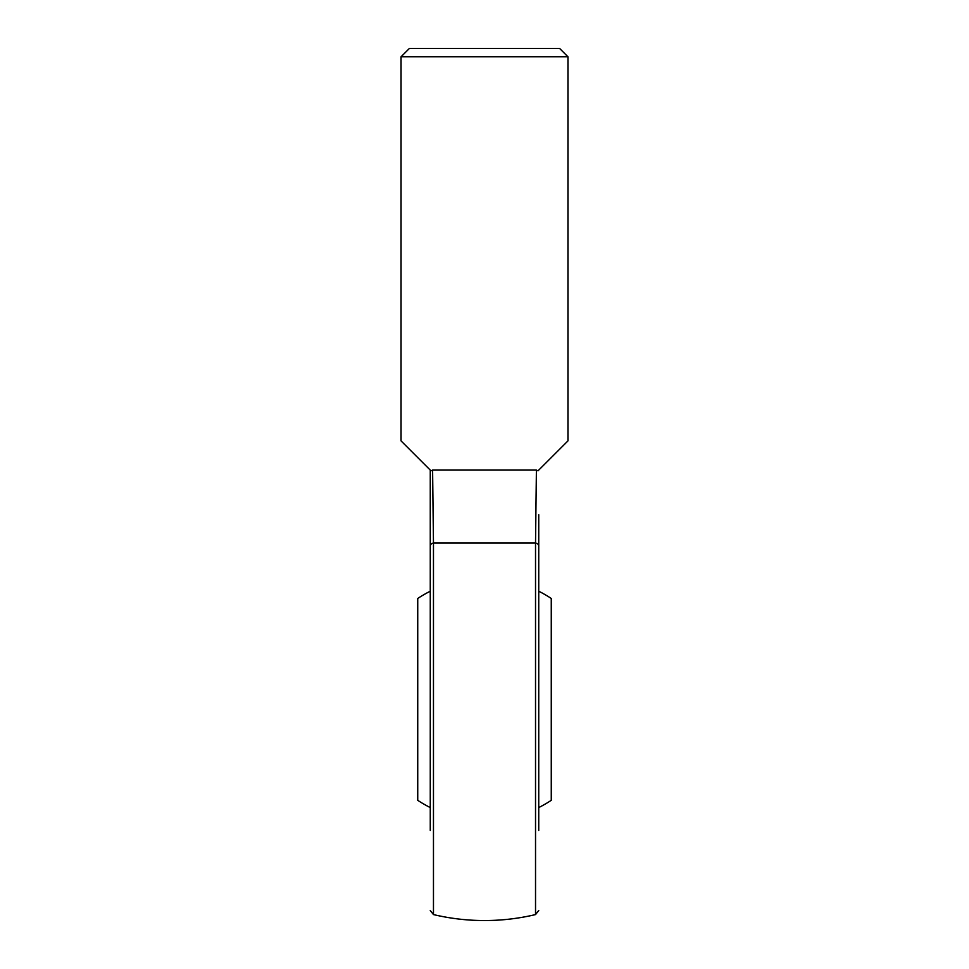 <?xml version="1.0" encoding="UTF-8"?>
<svg xmlns="http://www.w3.org/2000/svg" width="969" height="969" viewBox="0 0 969 969"><rect width="100%" height="100%" fill="white"/><g stroke="black" fill="none" stroke-linecap="round" stroke-linejoin="round"><path stroke-width="1.45" d="M538.74 591.223A121.004 121.004 0 0 1 551.264 598.467L551.264 800.321A121.004 121.004 0 0 1 538.74 807.565M430.26 807.565A121.004 121.004 0 0 1 417.736 800.321L417.736 598.467A121.004 121.004 0 0 1 430.26 591.223M430.26 470.086L430.26 545.971L430.26 470.086M430.26 830.421L430.26 545.971A4.167 3.028 180 0 1 433.47 543.015L432.598 470.086L536.402 470.086L535.53 543.015L536.402 470.086L538.013 470.825L567.955 440.883L538.013 470.825M538.74 514.745L538.74 830.421M430.987 470.825L401.045 440.883L430.987 470.825L432.598 470.086L433.47 543.015L535.53 543.015A4.167 3.028 0 0 1 538.74 545.971M401.045 440.883L401.045 56.796L567.955 56.796L567.955 440.883M567.955 56.796L559.61 48.45L409.39 48.45L401.045 56.796M433.47 543.015L433.47 914.579A221.15 221.15 0 0 0 535.53 914.579L535.53 543.015M433.47 914.579L430.26 910.521M535.53 914.579L538.74 910.521"/></g></svg>
